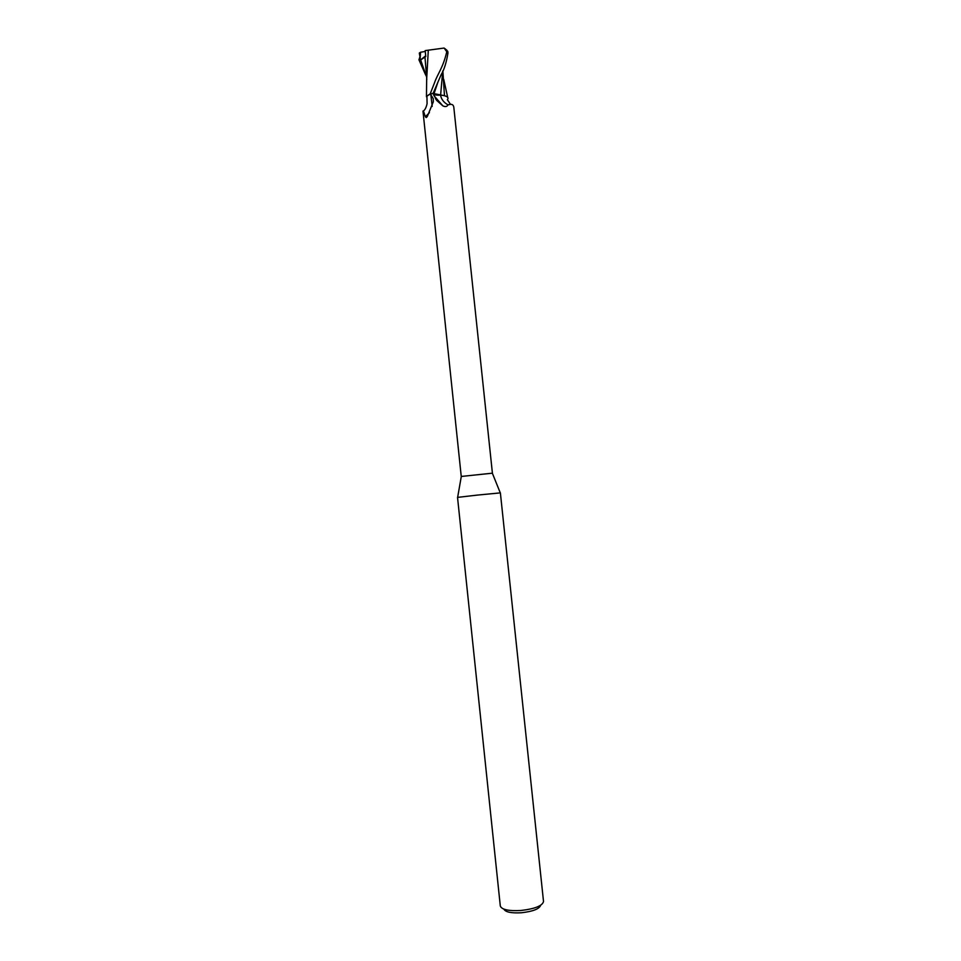 <?xml version="1.0" encoding="UTF-8"?>
<svg xmlns="http://www.w3.org/2000/svg" width="961" height="961" viewBox="0 0 961 961"><rect width="100%" height="100%" fill="white"/><g stroke="black" fill="none" stroke-linecap="round" stroke-linejoin="round"><path stroke-width="1.44" d="M500.285 905.815L457.532 497.39L477.341 495.095L500.381 492.885L543.494 901.274M461.304 476.452L492.344 473.184M500.297 906.019C501.714 909.659 508.621 911.148 520.982 910.487C534.965 908.842 542.485 905.827 543.518 901.478M503.912 909.154C505.462 912.121 511.312 913.322 521.475 912.758C532.983 911.436 539.361 908.938 540.635 905.298M435.105 94.707L443.465 95.487C447.61 96.388 448.907 97.806 447.345 99.716L450.493 104.341L448.018 104.857C447.021 106.731 445.291 107.055 442.829 105.842L436.606 100.352L433.075 93.469L429.531 94.274L430.864 94.827L432.186 106.419M492.404 473.148L453.856 107.656C453.616 105.314 452.499 104.208 450.493 104.341M429.423 112.689L425.363 116.749L423.429 110.947M430.864 94.827L433.243 98.587L433.351 101.734L427.393 116.317L426.155 117.578L425.363 116.749M423.02 111.296C424.87 110.167 426.228 107.608 427.08 103.62L426.924 96.052L429.531 94.274M419.969 56.819L419.308 53.059L420.57 52.23L420.005 60.351L425.759 56.531L425.17 50.609L444.15 48.05L446.769 51.774C442.889 68.363 437.591 73.661 434.444 82.994L430.156 93.938L426.672 96.364L430.047 93.986L433.159 93.313L433.891 94.07L433.147 93.301L441.075 74.802C444.138 69.865 446.445 62.501 448.006 52.699L446.733 50.008M438 81.901L433.879 94.106L433.159 93.313L430.047 93.986L426.924 96.052M443.465 95.487L433.075 93.469M433.879 94.106C434.985 95.043 437.243 95.379 440.667 95.115M440.522 95.127C441.315 99.319 443.814 102.563 448.018 104.857M425.483 53.672L425.387 52.711M425.291 51.822L425.483 53.66M444.475 95.716L442.853 70.862M442.709 71.15L440.631 95.031M438.312 95.115L436.21 94.947M419.957 56.723L418.948 59.798L425.687 75.03M424.966 57.011L426.804 79.511M428.294 50.116L426.756 77.805M430.156 93.938L433.147 93.301M420.57 52.23L425.11 51.486M420.005 60.351L425.687 55.798M433.699 94.142L435.886 99.307M446.769 51.774L448.006 52.699M420.63 59.858L426.528 76.82M492.308 473.112L500.285 492.873M426.9 117.014L426.155 117.578M422.972 111.08L461.244 476.416M433.891 95.583L442.829 105.842M461.316 476.368L457.64 497.354M447.694 97.373L443.73 79.391M426.456 96.749L426.696 76.412M447.85 51.486L445.111 48.711"/></g></svg>
